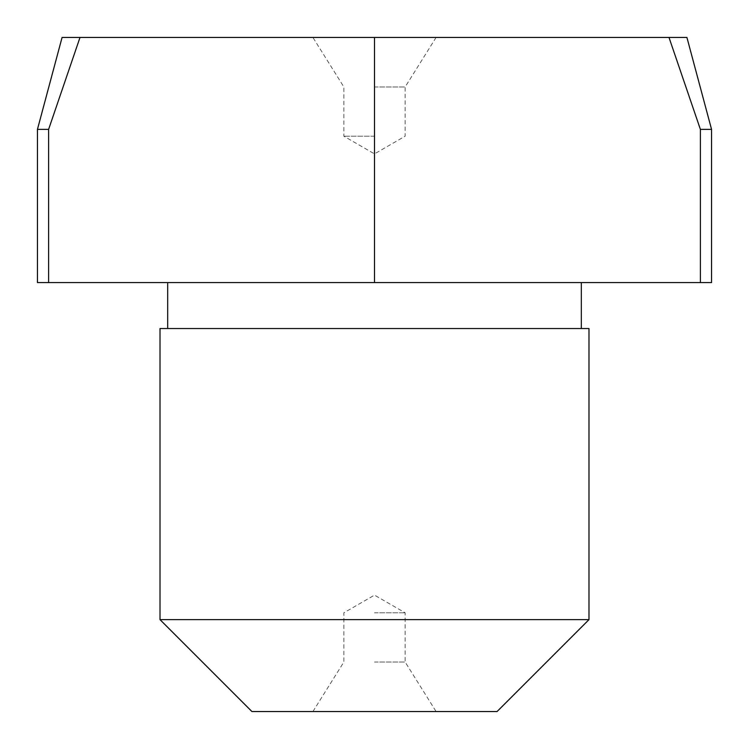 <?xml version="1.0" encoding="UTF-8"?>
<svg xmlns="http://www.w3.org/2000/svg" width="749" height="749" viewBox="0 0 749 749"><rect width="100%" height="100%" fill="white"/><g stroke="black" fill="none" stroke-linecap="round" stroke-linejoin="round"><path stroke-width="0.56" stroke-dasharray="3.75 2.81" d="M374.5 136.196L343.857 136.196L374.5 136.196M374.5 86.978L405.143 86.978L374.5 86.978M374.5 37.45L80.003 37.45L48.61 129.371L48.61 282.579L700.39 282.579L700.39 129.371L668.997 37.45L374.5 37.45L374.5 282.579L581.327 282.579L374.5 282.579M588.986 328.539L160.014 328.539M588.986 619.629L160.014 619.629M497.064 711.55L251.936 711.55M374.5 662.022L405.143 662.022L374.5 662.022M374.5 612.804L405.143 612.804L374.5 612.804M80.003 37.45L62.083 37.45M686.917 37.45L668.997 37.45M48.61 129.371L37.45 129.371M48.61 282.579L37.45 282.579M374.5 328.539L581.327 328.539L374.5 328.539M711.55 282.579L700.39 282.579M711.55 129.371L700.39 129.371M436.087 37.45L405.143 86.978L405.143 136.196L374.5 153.882L343.857 136.196L343.857 86.978L312.913 37.45M312.913 711.55L343.857 662.022L343.857 612.804L374.5 595.118L405.143 612.804L405.143 662.022L436.087 711.55"/><path stroke-width="1.12" d="M160.014 619.629L588.986 619.629L497.064 711.55L251.936 711.55L160.014 619.629L160.014 328.539L588.986 328.539L588.986 619.629M668.997 37.45L700.39 129.371L700.39 282.579L48.61 282.579L48.61 129.371L80.003 37.45L686.917 37.45L711.55 129.371L711.55 282.579L700.39 282.579M374.5 37.45L374.5 282.579M48.61 129.371L37.45 129.371L62.083 37.45L80.003 37.45M37.45 129.371L37.45 282.579L48.61 282.579M700.39 129.371L711.55 129.371M167.673 282.579L167.673 328.539M581.327 282.579L581.327 328.539"/></g></svg>
